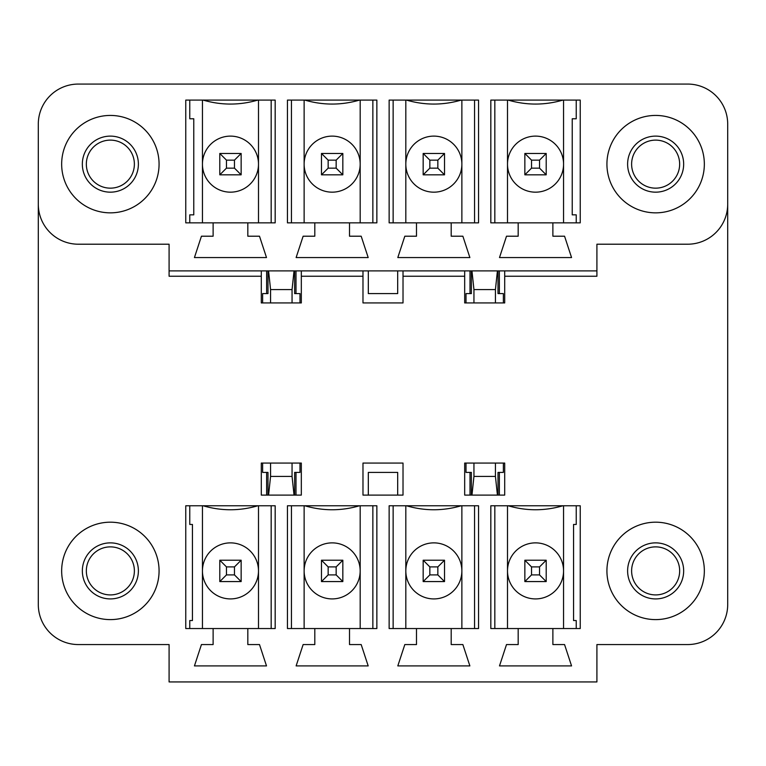 <?xml version="1.0" encoding="UTF-8"?>
<svg xmlns="http://www.w3.org/2000/svg" width="766" height="766" viewBox="0 0 766 766"><rect width="100%" height="100%" fill="white"/><g stroke="black" fill="none" stroke-linecap="round" stroke-linejoin="round"><path stroke-width="1.15" d="M226.468 574.902L234.473 574.902L234.473 566.897L226.468 566.897L226.468 574.902L219.794 581.576L219.794 560.224L241.146 560.224L241.146 581.576L219.794 581.576M241.146 581.576L234.473 574.902M234.473 566.897L241.146 560.224M226.468 566.897L219.794 560.224M328.154 574.902L336.159 574.902L336.159 566.897L328.154 566.897L328.154 574.902L321.481 581.576L321.481 560.224L342.833 560.224L342.833 581.576L321.481 581.576M342.833 581.576L336.159 574.902M336.159 566.897L342.833 560.224M328.154 566.897L321.481 560.224M429.841 574.902L437.846 574.902L437.846 566.897L429.841 566.897L429.841 574.902L423.167 581.576L423.167 560.224L444.519 560.224L444.519 581.576L423.167 581.576M444.519 581.576L437.846 574.902M437.846 566.897L444.519 560.224M429.841 566.897L423.167 560.224M531.527 574.902L539.532 574.902L539.532 566.897L531.527 566.897L531.527 574.902L524.854 581.576L524.854 560.224L546.206 560.224L546.206 581.576L524.854 581.576M546.206 581.576L539.532 574.902M539.532 566.897L546.206 560.224M531.527 566.897L524.854 560.224M226.468 168.147L234.473 168.147L234.473 160.142L226.468 160.142L226.468 168.147L219.794 174.82L219.794 153.468L241.146 153.468L241.146 174.82L219.794 174.82M241.146 174.82L234.473 168.147M234.473 160.142L241.146 153.468M226.468 160.142L219.794 153.468M328.154 168.147L336.159 168.147L336.159 160.142L328.154 160.142L328.154 168.147L321.481 174.82L321.481 153.468L342.833 153.468L342.833 174.82L321.481 174.82M342.833 174.82L336.159 168.147M336.159 160.142L342.833 153.468M328.154 160.142L321.481 153.468M429.841 168.147L437.846 168.147L437.846 160.142L429.841 160.142L429.841 168.147L423.167 174.82L423.167 153.468L444.519 153.468L444.519 174.82L423.167 174.82M444.519 174.82L437.846 168.147M437.846 160.142L444.519 153.468M429.841 160.142L423.167 153.468M531.527 168.147L539.532 168.147L539.532 160.142L531.527 160.142L531.527 168.147L524.854 174.82L524.854 153.468L546.206 153.468L546.206 174.82L524.854 174.82M546.206 174.82L539.532 168.147M539.532 160.142L546.206 153.468M531.527 160.142L524.854 153.468M655.639 136.118A28.026 28.026 0 0 1 679.911 178.152A28.026 28.026 0 0 1 631.366 178.152A28.026 28.026 0 0 1 655.639 136.118M704.347 164.144A48.708 48.708 0 0 1 631.28 206.322A48.708 48.708 0 0 1 631.28 121.957A48.708 48.708 0 0 1 704.347 164.144M110.361 136.118A28.026 28.026 0 0 1 134.634 178.152A28.026 28.026 0 0 1 86.089 178.152A28.026 28.026 0 0 1 110.361 136.118M159.069 164.144A48.708 48.708 0 0 1 86.012 206.322A48.708 48.708 0 0 1 86.012 121.957A48.708 48.708 0 0 1 159.069 164.144M138.387 570.9A28.026 28.026 0 0 1 96.353 595.163A28.026 28.026 0 0 1 96.353 546.627A28.026 28.026 0 0 1 138.387 570.9M110.361 619.608A48.708 48.708 0 0 1 68.184 546.541A48.708 48.708 0 0 1 152.549 546.541A48.708 48.708 0 0 1 110.361 619.608M683.665 570.9A28.026 28.026 0 0 1 641.621 595.163A28.026 28.026 0 0 1 641.621 546.627A28.026 28.026 0 0 1 683.665 570.9M655.639 619.608A48.708 48.708 0 0 1 613.451 546.541A48.708 48.708 0 0 1 697.816 546.541A48.708 48.708 0 0 1 655.639 619.608M498.005 495.095L498.005 472.411L499.365 472.411L499.365 495.095M470.008 495.095L470.008 472.411L471.377 472.411L471.377 495.095M470.008 270.905L470.008 293.589L471.377 293.589L471.377 270.905M110.361 546.876A24.024 24.024 0 0 1 134.385 570.9A24.024 24.024 0 0 1 110.361 594.914A24.024 24.024 0 0 1 86.338 570.9A24.024 24.024 0 0 1 110.361 546.876M169.085 270.905L596.915 270.905L596.915 244.21L687.667 244.21A40.033 40.033 0 0 0 727.7 204.177L727.7 124.111A40.033 40.033 0 0 0 687.667 84.069L78.333 84.069A40.033 40.033 0 0 0 38.3 124.111L38.3 204.177A40.033 40.033 0 0 0 78.333 244.21L169.085 244.21L169.085 276.239L261.292 276.239L261.292 302.934L301.325 302.934L301.325 270.905M655.639 115.436A48.708 48.708 0 0 1 697.816 188.493A48.708 48.708 0 0 1 613.451 188.493A48.708 48.708 0 0 1 655.639 115.436M580.235 100.087L580.235 222.858L552.88 222.858L552.88 236.206L564.561 236.206L571.56 257.558L499.499 257.558L506.508 236.206L518.18 236.206L518.18 222.858L490.824 222.858L490.824 100.087L580.235 100.087M376.862 100.087L376.862 222.858L349.507 222.858L349.507 236.206L361.179 236.206L368.187 257.558L296.126 257.558L303.135 236.206L314.807 236.206L314.807 222.858L287.451 222.858L287.451 100.087L376.862 100.087M275.176 100.087L275.176 222.858L247.82 222.858L247.82 236.206L259.492 236.206L266.501 257.558L194.44 257.558L201.439 236.206L213.12 236.206L213.12 222.858L185.765 222.858L185.765 100.087L275.176 100.087M478.549 100.087L478.549 222.858L451.193 222.858L451.193 236.206L462.865 236.206L469.874 257.558L397.813 257.558L404.821 236.206L416.493 236.206L416.493 222.858L389.138 222.858L389.138 100.087L478.549 100.087M110.361 115.436A48.708 48.708 0 0 1 152.549 188.493A48.708 48.708 0 0 1 68.184 188.493A48.708 48.708 0 0 1 110.361 115.436M655.639 522.192A48.708 48.708 0 0 1 697.816 595.249A48.708 48.708 0 0 1 613.451 595.249A48.708 48.708 0 0 1 655.639 522.192M362.979 495.095L403.021 495.095L403.021 463.066L362.979 463.066L362.979 495.095M580.235 505.771L580.235 628.551L552.88 628.551L552.88 644.56L564.561 644.56L571.56 665.913L499.499 665.913L506.508 644.56L518.18 644.56L518.18 628.551L490.824 628.551L490.824 505.771L580.235 505.771M376.862 505.771L376.862 628.551L349.507 628.551L349.507 644.56L361.179 644.56L368.187 665.913L296.126 665.913L303.135 644.56L314.807 644.56L314.807 628.551L287.451 628.551L287.451 505.771L376.862 505.771M261.292 495.095L301.325 495.095L301.325 463.066L261.292 463.066L261.292 495.095M275.176 505.771L275.176 628.551L247.82 628.551L247.82 644.56L259.492 644.56L266.501 665.913L194.44 665.913L201.439 644.56L213.12 644.56L213.12 628.551L185.765 628.551L185.765 505.771L275.176 505.771M478.549 505.771L478.549 628.551L451.193 628.551L451.193 644.56L462.865 644.56L469.874 665.913L397.813 665.913L404.821 644.56L416.493 644.56L416.493 628.551L389.138 628.551L389.138 505.771L478.549 505.771M464.675 495.095L504.708 495.095L504.708 463.066L464.675 463.066L464.675 495.095M727.7 204.177L727.7 604.527A40.033 40.033 0 0 1 687.667 644.56L596.915 644.56L596.915 681.932L169.085 681.932L169.085 644.56L78.333 644.56A40.033 40.033 0 0 1 38.3 604.527L38.3 204.177M504.708 270.905L504.708 302.934L464.675 302.934L464.675 270.905M403.021 270.905L403.021 302.934L362.979 302.934L362.979 270.905M110.361 522.192A48.708 48.708 0 0 1 152.549 595.249A48.708 48.708 0 0 1 68.184 595.249A48.708 48.708 0 0 1 110.361 522.192M271.174 222.858L271.174 100.087M189.767 100.087L189.767 118.768L193.769 118.768L193.769 214.853L189.767 214.853L189.767 222.858M271.174 628.551L271.174 505.771M189.767 505.771L189.767 524.461L192.438 524.461L192.438 620.537L189.767 620.537L189.767 628.551M372.86 222.858L372.86 100.087M291.453 100.087L291.453 222.858M372.86 628.551L372.86 505.771M291.453 505.771L291.453 628.551M474.547 222.858L474.547 100.087M393.14 100.087L393.14 222.858M474.547 628.551L474.547 505.771M393.14 505.771L393.14 628.551M576.233 222.858L576.233 214.853L572.231 214.853L572.231 118.768L576.233 118.768L576.233 100.087M494.826 100.087L494.826 222.858M576.233 628.551L576.233 620.537L573.562 620.537L573.562 524.461L576.233 524.461L576.233 505.771M494.826 505.771L494.826 628.551M86.338 164.144A24.024 24.024 0 0 1 122.368 143.338A24.024 24.024 0 0 1 122.368 184.941A24.024 24.024 0 0 1 86.338 164.144M655.639 546.876A24.024 24.024 0 0 1 679.662 570.9A24.024 24.024 0 0 1 655.639 594.914A24.024 24.024 0 0 1 631.615 570.9A24.024 24.024 0 0 1 655.639 546.876M631.615 164.144A24.024 24.024 0 0 1 667.646 143.338A24.024 24.024 0 0 1 667.646 184.941A24.024 24.024 0 0 1 631.615 164.144M498.005 270.905L498.005 293.589L499.365 293.589L499.365 270.905M368.322 270.905L368.322 293.589L397.678 293.589L397.678 270.905M368.322 495.095L368.322 472.411L397.678 472.411L397.678 495.095M562.886 100.087C544.655 105.392 526.414 105.392 508.174 100.087M562.886 505.771C544.655 511.085 526.414 511.085 508.174 505.771M507.504 628.551L507.504 570.9A28.026 28.026 0 0 1 549.548 546.627A28.026 28.026 0 0 1 549.548 595.163A28.026 28.026 0 0 1 507.504 570.9L507.504 505.771M563.556 505.771L563.556 628.551M552.88 628.551L518.18 628.551M507.504 222.858L507.504 164.144A28.026 28.026 0 0 1 549.548 139.872A28.026 28.026 0 0 1 549.548 188.417A28.026 28.026 0 0 1 507.504 164.144L507.504 100.087M563.556 100.087L563.556 222.858M552.88 222.858L518.18 222.858M461.199 100.087C442.959 105.392 424.728 105.392 406.487 100.087M461.199 505.771C442.959 511.085 424.728 511.085 406.487 505.771M405.817 628.551L405.817 570.9A28.026 28.026 0 0 1 447.861 546.627A28.026 28.026 0 0 1 447.861 595.163A28.026 28.026 0 0 1 405.817 570.9L405.817 505.771M461.869 505.771L461.869 628.551M451.193 628.551L416.493 628.551M405.817 222.858L405.817 164.144A28.026 28.026 0 0 1 447.861 139.872A28.026 28.026 0 0 1 447.861 188.417A28.026 28.026 0 0 1 405.817 164.144L405.817 100.087M461.869 100.087L461.869 222.858M451.193 222.858L416.493 222.858M359.513 100.087C341.272 105.392 323.041 105.392 304.801 100.087M359.513 505.771C341.272 511.085 323.041 511.085 304.801 505.771M304.131 628.551L304.131 570.9A28.026 28.026 0 0 1 346.165 546.627A28.026 28.026 0 0 1 346.165 595.163A28.026 28.026 0 0 1 304.131 570.9L304.131 505.771M360.183 505.771L360.183 628.551M349.507 628.551L314.807 628.551M304.131 222.858L304.131 164.144A28.026 28.026 0 0 1 346.165 139.872A28.026 28.026 0 0 1 346.165 188.417A28.026 28.026 0 0 1 304.131 164.144L304.131 100.087M360.183 100.087L360.183 222.858M349.507 222.858L314.807 222.858M266.635 270.905L266.635 293.589L267.995 293.589L267.995 270.905M294.623 270.905L294.623 293.589L295.992 293.589L295.992 270.905M294.623 495.095L294.623 472.411L295.992 472.411L295.992 495.095M266.635 495.095L266.635 472.411L267.995 472.411L267.995 495.095M261.292 270.905L261.292 276.239M257.826 100.087C239.586 105.392 221.345 105.392 203.114 100.087M257.826 505.771C239.586 511.085 221.345 511.085 203.114 505.771M202.444 628.551L202.444 570.9A28.026 28.026 0 0 1 244.478 546.627A28.026 28.026 0 0 1 244.478 595.163A28.026 28.026 0 0 1 202.444 570.9L202.444 505.771M258.496 505.771L258.496 628.551M247.82 628.551L213.12 628.551M202.444 222.858L202.444 164.144A28.026 28.026 0 0 1 244.478 139.872A28.026 28.026 0 0 1 244.478 188.417A28.026 28.026 0 0 1 202.444 164.144L202.444 100.087M258.496 100.087L258.496 222.858M247.82 222.858L213.12 222.858M301.325 276.239L362.979 276.239M504.708 276.239L596.915 276.239L596.915 270.905M403.021 276.239L464.675 276.239M473.943 302.934L473.943 289.586L495.43 289.586L495.43 302.934M497.421 495.095L495.43 476.414L473.943 476.414L471.961 495.095M495.43 289.586L497.421 270.905M503.367 293.589L499.365 293.589L503.367 293.589L503.367 302.934M471.961 270.905L473.943 289.586M466.006 293.589L470.008 293.589L466.006 293.589L466.006 302.934M499.365 472.411L503.367 472.411L499.365 472.411M466.006 472.411L470.008 472.411L466.006 472.411L466.006 463.066M473.943 476.414L473.943 463.066M495.43 463.066L495.43 476.414M266.635 293.589L262.633 293.589L266.635 293.589M299.994 293.589L295.992 293.589L299.994 293.589L299.994 302.934M270.57 302.934L270.57 289.586L292.057 289.586L292.057 302.934M262.633 472.411L266.635 472.411L262.633 472.411L262.633 463.066M295.992 472.411L299.994 472.411L295.992 472.411M292.057 463.066L292.057 476.414L270.57 476.414L270.57 463.066M503.367 463.066L503.367 472.411M262.633 302.934L262.633 293.589M299.994 463.066L299.994 472.411M270.57 476.414L268.579 495.095M294.039 495.095L292.057 476.414M292.057 289.586L294.039 270.905M268.579 270.905L270.57 289.586"/></g></svg>
